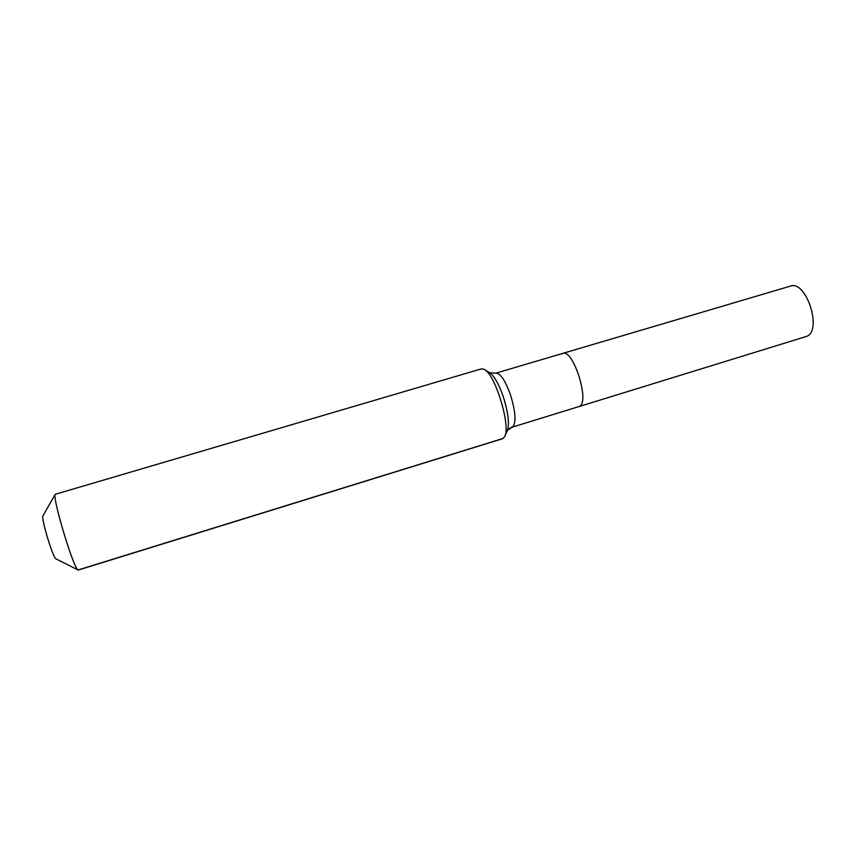 <?xml version="1.0" encoding="UTF-8"?>
<svg xmlns="http://www.w3.org/2000/svg" width="856" height="856" viewBox="0 0 856 856"><rect width="100%" height="100%" fill="white"/><g stroke="black" fill="none" stroke-linecap="round" stroke-linejoin="round"><path stroke-width="1.28" d="M806.801 336.322L512.145 427.176L806.801 336.322C822.584 330.17 806.106 279.805 790.42 286.118L562.767 353.389C573.124 348.563 590.03 401.732 579.566 406.311C590.03 401.732 573.124 348.563 562.767 353.389L561.664 353.977M78.206 570.085L502.451 438.764L504.43 436.967C511.471 427.529 495.089 373.259 484.004 369.289L481.361 368.882L55.223 494.308C52.237 497.882 73.595 568.662 78.057 569.989L503.157 438.433M43.025 515.708L42.928 515.879C41.035 518.415 52.901 557.759 55.886 558.818L55.982 558.882M507.597 430.236L512.755 426.887C516.361 422.436 515.612 411.779 510.497 394.905C505.19 380.332 500.311 373.088 495.849 373.163L489.878 372.788M484.785 369.749L489.3 372.456C493.955 375.388 498.609 383.456 503.264 396.66C508.411 413.234 509.684 424.822 507.094 431.392L504.815 436.153M507.383 430.793C507.704 429.434 512.434 426.598 512.145 427.176M495.849 373.163L562.767 353.389M55.886 558.818L78.057 569.989M42.928 515.879L55.223 494.308"/></g></svg>
